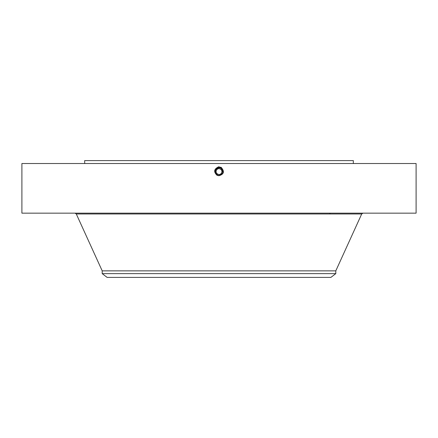 <?xml version="1.0" encoding="UTF-8"?>
<svg xmlns="http://www.w3.org/2000/svg" width="438" height="438" viewBox="0 0 438 438"><rect width="100%" height="100%" fill="white"/><g stroke="black" fill="none" stroke-linecap="round" stroke-linejoin="round"><path stroke-width="0.66" d="M21.9 213.158L416.1 213.158L416.1 163.522L21.9 163.522L21.9 213.158M218.869 175.501L219 175.501C223.358 174.028 223.988 171.57 220.889 168.121L219 167.612C214.593 169.106 213.958 171.592 217.095 175.069L219 175.561C223.418 174.061 224.059 171.565 220.911 168.077L219 167.584C214.565 169.09 213.925 171.592 217.078 175.09L219 175.583C223.457 174.05 224.097 171.537 220.927 168.055L219 167.562C214.532 169.101 213.886 171.619 217.067 175.118L219 175.611C223.484 174.067 224.13 171.537 220.938 168.033L219 167.535C214.5 169.084 213.853 171.619 217.056 175.14L219 175.638C223.517 174.083 224.163 171.537 220.949 168.006L219 167.508C214.472 169.068 213.821 171.619 217.045 175.162L219 175.687C223.572 174.116 224.229 171.537 220.976 167.962L219 167.48C214.445 169.052 213.788 171.619 217.029 175.184L219 175.687C223.572 174.116 224.229 171.537 220.976 167.962L219 167.48C214.445 169.052 213.788 171.619 217.029 175.184L219 175.715L216.985 175.26C213.459 171.805 214.007 168.986 218.639 166.807L221.25 167.464C224.71 171.515 223.96 174.269 219 175.715L217.018 175.205L218.359 175.665M216.843 174.855L219 175.501C223.364 174.028 223.993 171.565 220.889 168.121L219 167.612C214.598 169.106 213.958 171.592 217.095 175.069L219 175.561C223.418 174.061 224.059 171.565 220.916 168.077L219 167.584C214.565 169.09 213.925 171.592 217.078 175.096L219 175.583C223.457 174.05 224.097 171.543 220.927 168.055L219 167.562C214.527 169.101 213.886 171.619 217.067 175.118L219 175.611C223.484 174.067 224.13 171.537 220.938 168.033L219 167.535C214.5 169.084 213.853 171.619 217.056 175.14L219 175.665C223.544 174.1 224.196 171.537 220.966 167.984L219 167.453C214.412 169.035 213.755 171.619 217.018 175.205L216.985 175.26M84.682 163.522L84.682 160.598L353.318 160.598L353.318 163.522M216.279 174.406A3.926 3.926 0 0 1 215.868 173.941L217.056 175.14L219 175.665C223.544 174.1 224.196 171.537 220.966 167.984L219 167.458C214.412 169.035 213.755 171.619 217.018 175.205L217.029 175.184C213.821 171.619 214.472 169.068 219 167.508L219 166.79M335.798 270.865L335.798 273.624L102.202 273.624L102.202 270.865L335.798 270.865L361.706 213.979L362.982 213.158M218.907 168.663A2.918 2.918 0 0 1 221.562 170.179L221.502 170.07M216.443 170.168A2.918 2.918 0 0 0 216.438 170.179C218.086 166.785 223.528 169.758 221.562 172.977C219.914 176.372 214.472 173.399 216.438 170.179L216.098 171.247M216.082 171.608L216.098 171.92M221.551 172.999A2.918 2.918 0 0 0 221.562 172.977L221.902 171.91M221.918 171.548L221.902 171.242M335.798 273.624L330.882 277.402L107.118 277.402L102.202 273.624M216.438 170.179A2.918 2.918 0 0 1 220.402 169.019A2.918 2.918 0 0 1 221.562 172.977A2.918 2.918 0 0 1 217.598 174.143A2.918 2.918 0 0 1 216.438 170.179M215.666 169.506A3.926 3.926 0 0 1 217.018 168.192M221.179 168.318L219 167.655A3.926 3.926 0 0 1 219.728 167.727L220.878 168.137A3.926 3.926 0 0 1 221.584 168.625M220.971 168.187L221.688 168.723A3.926 3.926 0 0 1 222.433 169.676M222.696 170.262A3.926 3.926 0 0 1 222.444 173.459C223.391 171.285 222.865 169.511 220.878 168.137L219 167.655L215.556 169.698A3.926 3.926 0 0 0 215.304 172.9M215.562 173.47L217.117 175.025L219 175.638C223.511 174.083 224.163 171.537 220.949 168.011L219 167.508L215.556 169.698L219 167.655L215.556 169.698L219 167.655L215.556 169.698L215.562 173.47L217.85 175.331M219 175.501L222.444 173.459L219 175.534C223.391 174.045 224.021 171.565 220.9 168.099L219 167.639C214.625 169.123 213.996 171.592 217.106 175.047L219 175.507M217.927 175.353L216.947 174.926L217.932 175.353M222.493 173.366L222.756 172.709M222.838 172.402L222.028 169.084L222.871 170.94M222.515 173.328L222.92 171.444M222.887 171.055L221.967 169.013M216.016 174.127L216.98 174.943M221.113 168.274L219 167.639C214.625 169.123 213.99 171.592 217.106 175.047L219 175.534C223.391 174.045 224.026 171.565 220.9 168.099L221.294 167.376M215.764 173.804L215.31 172.917M215.146 172.32L215.08 171.384M102.202 270.865L76.294 213.979L361.706 213.979M76.294 213.979L75.018 213.158M329.962 213.979L329.962 213.158"/></g></svg>
